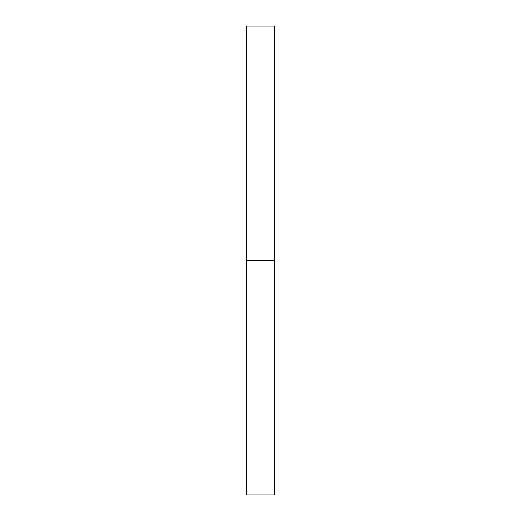 <?xml version="1.0" encoding="UTF-8"?>
<svg xmlns="http://www.w3.org/2000/svg" width="521" height="521" viewBox="0 0 521 521"><rect width="100%" height="100%" fill="white"/><g stroke="black" fill="none" stroke-linecap="round" stroke-linejoin="round"><path stroke-width="0.78" d="M246.433 494.95L246.433 26.05L246.433 494.95L274.567 494.95L274.567 260.5L246.433 260.5L274.567 260.5L274.567 26.05L274.567 494.95M246.433 26.05L274.567 26.05"/></g></svg>
